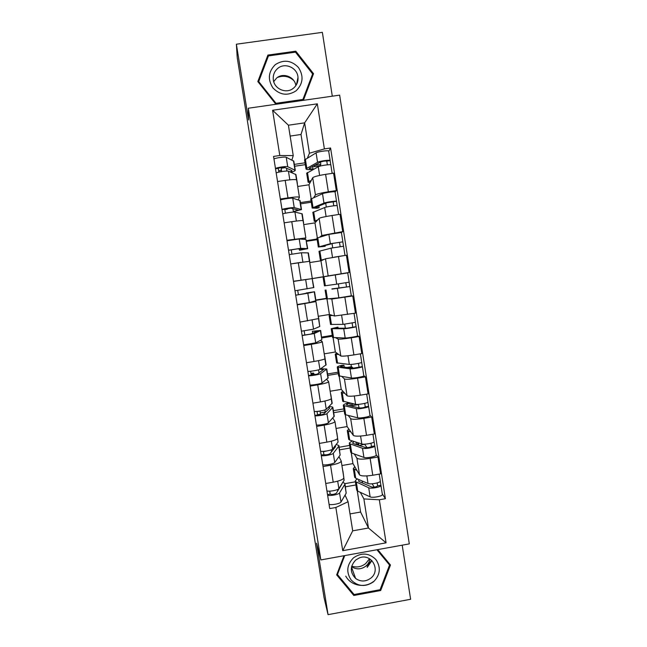<?xml version="1.0" encoding="UTF-8"?>
<svg xmlns="http://www.w3.org/2000/svg" width="647" height="647" viewBox="0 0 647 647"><rect width="100%" height="100%" fill="white"/><g stroke="black" fill="none" stroke-linecap="round" stroke-linejoin="round"><path stroke-width="0.97" d="M371.718 560.391L366.72 565.971M373.368 581.596C364.665 588.455 350.763 585.721 345.749 576.105M332.299 96.193L322.36 32.35L236.381 44.206L237.231 57.623L324.058 597.658L328.053 614.65L410.619 599.284L402.199 545.17M320.855 559.93L409.308 543.876L339.643 95.133L248.311 108.227L320.855 559.93L316.561 543.165L328.053 614.65M297.45 80.042L297.879 80.584M236.381 44.206L248.553 119.954L248.311 108.227M341.915 465.525L352.955 463.608L359.522 474.817C361.107 476.192 365.523 476.338 372.777 475.246L380.582 473.879L377.945 457.017L370.133 458.375C362.87 459.475 358.462 459.402 356.901 458.157L354.257 453.959M338.955 456.677L341.187 460.931C341.106 462.435 337.556 463.883 330.528 465.258L333.221 482.177C340.233 480.778 343.775 479.257 343.832 477.607L341.228 461.174M333.221 482.177L325.74 483.487M376.15 454.655L377.945 457.017M339.165 447.239L349.639 445.427M356.392 444.271L357.807 444.02M330.528 465.258L323.039 466.56M350.051 448.031L339.578 449.835M336.044 428.46L347.107 426.567L353.311 435.382C354.847 436.45 359.247 436.426 366.517 435.318L374.338 433.975L371.693 417.04L363.857 418.374C356.586 419.482 352.194 419.579 350.674 418.649L348.159 415.406M319.351 443.421L326.848 442.136C333.892 440.793 337.467 439.45 337.58 438.132L334.952 421.561M369.987 415.245L371.693 417.04M320.289 412.883L325.239 412.05M333.375 410.675L343.872 408.896M332.825 418.083L334.92 421.367C334.79 422.556 331.199 423.817 324.147 425.136L316.634 426.413M344.196 410.926L333.698 412.705M330.14 391.233L341.244 389.373L347.075 395.778C348.563 396.514 352.947 396.328 360.225 395.204L368.078 393.886L365.418 376.869L357.556 378.18C350.27 379.304 345.894 379.571 344.422 378.964L342.02 376.683M312.922 403.17L320.443 401.908C327.511 400.614 331.127 399.466 331.288 398.463L328.644 381.762M363.792 375.64L365.418 376.869M327.552 373.95L338.082 372.203M326.662 379.32L328.619 381.625C328.433 382.49 324.802 383.558 317.726 384.828L310.196 386.089M338.316 373.659L327.786 375.406M324.22 353.844L335.34 352.008L340.807 355.979C342.247 356.4 346.614 356.036 353.909 354.904L361.778 353.61L359.109 336.513L351.232 337.799C343.921 338.939 339.562 339.368 338.146 339.093L335.801 337.799M306.468 362.732L314.013 361.487C321.106 360.25 324.762 359.295 324.972 358.616L322.303 341.778M357.573 335.858L359.109 336.513M321.713 337.071L332.267 335.348M320.451 340.379L322.295 341.697C322.06 342.239 318.389 343.112 311.28 344.325L303.726 345.563M332.404 336.23L321.85 337.952M318.267 316.286L329.42 314.491L334.507 316.003L355.454 313.14L352.769 295.962L331.83 299.035L329.218 298.785M299.982 322.101L318.631 318.575L315.938 301.607M351.151 295.889L352.769 295.962M315.841 300.038L326.428 298.34M314.054 301.284L315.938 301.583L297.232 304.85M326.468 298.631L315.89 300.329M310.972 278.776L349.097 272.476L346.404 255.217L325.49 258.784L320.952 260.806L309.751 262.561M293.471 281.275L309.104 279.035M323.039 276.908L324.454 285.853L336.715 284.154L349.17 282.165L347.722 272.872L312.444 278.598M344.964 273.285L349.097 272.476M312.25 278.347L309.549 261.275L290.705 263.944M319.844 237.069L321.818 235.484L342.716 231.626L340.007 214.286L332.057 215.5C324.705 216.688 320.394 217.635 319.125 218.354L314.968 222.883L303.734 224.606M306.427 240.66L317.062 239.018M286.92 240.255L305.853 237.942L304.397 239.382M317.159 239.657L306.532 241.307M341.414 232.483L342.716 231.626M305.837 237.878L303.128 220.789C302.731 220.336 298.946 220.627 291.765 221.678L284.138 222.843M313.746 197.505L315.437 194.941C316.674 194.027 320.977 192.976 328.336 191.787L336.303 190.582L333.577 173.161L325.603 174.35C318.235 175.547 313.941 176.671 312.719 177.731L308.951 184.791L297.693 186.482M300.402 202.608L311.061 200.991M280.345 199.041L287.98 197.885C295.178 196.874 298.987 196.688 299.415 197.335L298.186 199.786M311.256 202.236L300.596 203.854M335.081 192.046L336.303 190.582M299.399 197.222L296.682 180.101C296.229 179.308 292.404 179.413 285.19 180.4L277.547 181.54M311.142 198.661L308.951 184.791M317.321 237.829L314.968 222.883M323.476 276.803L320.952 260.806M329.42 314.491L326.978 298.995M335.34 352.008L333.092 337.718M341.244 389.373L339.174 376.263M347.107 426.567L345.231 414.638M352.955 463.608L351.256 452.835M350.011 513.92L360.597 512.036L368.458 528.001L363.881 498.926L360.322 492.335M360.597 512.036L357.257 490.871M345.053 495.101L348.078 501.724L352.696 530.831L368.458 528.001L386.073 542.841L342.732 550.686L335.85 507.491L348.078 501.724M355.882 484.975L345.441 486.811M304.931 159.308L301.017 134.479L304.64 122.849L288.416 125.203L293.237 155.612L279.803 155.498L273.544 156.42L329.744 508.574L335.85 507.491M279.803 155.498L272.597 110.265L317.321 103.835L324.382 148.915L309.428 153.218L304.64 122.849L317.321 103.835M363.881 498.926L379.328 499.783L385.386 498.708L330.585 148.001L324.382 148.915M379.328 499.783L386.073 542.841M344.01 555.724L336.666 574.876L353.828 595.483L380.679 590.517L390.464 565.033L377.727 549.61M267.907 55.076L257.829 81.554L275.687 104.013L303.5 100.034L313.536 73.685L295.808 51.194L267.907 55.076L267.721 57.834M301.017 134.479L290.139 136.072M307.535 157.779L309.428 153.218M293.237 155.612L291.902 160.019M294.345 164.395L305.028 162.801M382.28 493.887L385.386 498.708M344.956 483.641L355.381 481.813M328.725 151.406L330.585 148.001M305.319 164.653L294.636 166.239M285.149 167.654L281.324 168.22M351.022 364.431L351.386 366.728M344.714 324.26L345.336 328.215M338.373 283.904L339.052 288.222M332.057 243.66L332.704 247.785M325.732 203.36L326.314 207.072M342.732 550.686L352.696 530.831M288.416 125.203L272.597 110.265M380.201 589.401L380.679 590.517M353.125 593.372L353.828 595.483M258.695 81.603L258.428 82.306M312.638 76.055L312.202 75.505M295.606 52.318L295.808 51.194M342.926 470.943L344.123 480.252L338.874 488.614C338.195 490.127 329.42 491.817 326.929 490.919M342.684 470.337L342.829 471.283M341.77 484.32L336.278 493.281C334.111 494.437 332.089 494.729 330.196 494.146L329.719 491.146M337.774 490.887L337.556 489.528M342.829 482.322L344.916 483.527L344.786 484.401L339.554 492.917C338.882 494.462 330.116 496.16 327.617 495.23M344.972 483.859L346.177 493.192L341.001 502.023C340.338 503.625 331.579 505.331 329.072 504.345M330.196 494.146L327.519 494.623M359.174 479.702L358.511 480.964L359.336 481.651L371.766 487.029C374.532 487.304 376.489 486.908 377.63 485.84L380.937 485.307C381.9 486.868 371.119 489.051 368.709 487.781L370.133 496.864C372.559 498.206 383.331 496.006 382.361 494.373L380.962 485.46M362.166 480.98L362.49 483.01M357.581 479.023C355.842 479.928 355.09 480.761 355.332 481.505L368.709 487.781M356.659 489.892L357.751 491.146L370.133 496.864M372.122 483.786L374.209 487.134M377.161 482.913L377.638 485.954M354.637 477.057L355.713 478.222L368.038 483.487C370.44 484.732 381.229 482.549 380.274 481.02L379.191 474.122M354.774 466.705L353.302 468.63L357.007 470.515M380.274 481.271L380.897 485.218M364.447 481.958L365.134 482.25M336.885 432.811L338.074 442.071L332.582 449.034C331.862 450.288 323.063 451.921 320.597 451.266M336.658 432.333L336.78 433.094M335.251 445.654L335.567 446.624L329.986 453.749C327.794 454.76 325.764 455.059 323.904 454.639L323.379 451.371M331.555 451.752L331.248 449.819M336.157 444.497L338.899 445.516L338.737 446.236L333.27 453.353C332.55 454.639 323.759 456.281 321.292 455.593M338.939 445.783L340.136 455.059L334.725 462.5C334.014 463.842 325.223 465.5 322.756 464.756M326.363 451.04L323.435 451.695M323.904 454.639L321.211 455.1M330.811 394.516L332.186 403.162L326.266 409.268C325.498 410.255 316.666 411.84 314.24 411.427M330.609 394.16L330.698 394.727M328.215 407.375L329.638 407.861L329.485 408.314L323.67 414.031C321.446 414.897 319.416 415.196 317.572 414.937L317.006 411.403M325.304 412.43L324.899 409.915M329 406.623C331.272 406.631 332.558 406.874 332.841 407.335L326.953 413.611C326.193 414.63 317.37 416.215 314.935 415.778M332.882 407.545L334.24 416.158L328.417 422.798C327.665 423.874 318.842 425.483 316.407 424.982M319.974 411.039L320.5 414.185L317.531 414.695M320.006 411.096L317.038 411.597M317.572 414.937L314.871 415.398M369.526 558.733L365.709 563.561C361.455 566.869 356.788 567.742 351.717 566.19M373.521 581.799C380.315 574.859 381.107 567.443 375.907 559.542C369.122 552.934 361.681 552.336 353.577 557.746C346.76 564.71 345.967 572.142 351.2 580.052C358.017 586.635 365.45 587.217 373.521 581.799M370.804 578.159C381.261 570.266 371.338 552.764 359.303 557.924L355.745 559.995C349.914 566.271 349.873 572.433 355.624 578.467C360.662 581.928 365.725 581.823 370.804 578.159M351.596 566.675C356.384 569.748 361.123 569.57 365.83 566.149C368.07 564.241 369.437 561.855 369.947 558.992M351.879 569.506L351.281 569.352M376.934 549.756L389.551 565.033L380.08 589.716L354.079 594.52L337.459 574.56L344.73 555.595M337.168 573.582L337.459 574.56M388.135 562.219L389.551 565.033M277.353 77.511C283.329 75.181 288.78 76.16 293.689 80.463M296.083 90.815C303.103 83.835 303.904 76.071 298.477 67.523C291.425 60.268 283.709 59.289 275.339 64.611C268.295 71.615 267.494 79.395 272.953 87.952C280.038 95.19 287.745 96.144 296.083 90.815M293.463 88.17C296.73 85.396 298.243 81.821 298 77.47C297.58 67.806 284.995 62.12 277.798 68.38C274.336 71.348 272.848 75.133 273.325 79.735C274.231 89.132 286.492 94.244 293.463 88.17M295.881 85.574C294.676 76.864 283.232 72.335 276.69 78.004L273.713 81.579M258.695 81.554L268.456 55.917L295.469 52.148L312.638 73.928L302.917 99.444L275.986 103.302L258.695 81.554L258.663 82.598M312.638 73.928L302.917 100.115M302.731 100.139L302.917 99.444M275.897 103.989L275.986 103.302M297.515 79.735L297.927 80.26M357.532 442.605L358.721 445.338M354.095 441.497L352.534 443.025L353.327 443.559L365.579 447.595C368.329 447.748 370.294 447.368 371.467 446.454L374.783 445.92C375.697 447.174 364.876 449.277 362.506 448.306L363.938 457.429C366.323 458.472 377.128 456.345 376.206 455.027L374.799 446.042M356.052 442.127L356.44 444.586M352.688 441.044C350.221 441.99 349.105 442.831 349.348 443.559L362.506 448.306M350.69 452.051L351.742 453.054L363.938 457.429M359.263 445.516L364.738 444.19M364.803 444.562L367.108 447.692M370.949 443.252L371.467 446.543M348.652 439.151L349.687 440.073L361.827 443.988C364.196 444.926 375.017 442.831 374.112 441.618L372.955 434.21M348.838 429.026L347.31 430.627L350.957 432.034M374.112 441.82L374.742 445.848M358.859 445.379L358.47 442.904M352.744 406.51L351.507 404.351L351.814 406.308M351.507 404.351L353.901 403.946M349.873 403.081C347.471 403.817 346.355 404.424 346.525 404.917L359.36 407.982C362.102 407.998 364.067 407.634 365.272 406.882L368.596 406.356C369.461 407.286 358.6 409.308 356.271 408.645L357.718 417.808C360.055 418.552 370.901 416.506 370.027 415.503L368.612 406.453M349.906 403.089L350.359 405.984M349.833 403.073L347.674 403.089C344.56 404.027 343.112 404.812 343.331 405.443L356.271 408.645M344.689 414.031L345.7 414.792L357.718 417.808M358.398 407.772L359.012 407.667L358.317 404.367M364.714 403.404L365.272 406.955M342.643 401.083L355.591 404.31C357.912 404.941 368.782 402.935 367.917 402.03L366.679 394.12M342.894 391.184L341.276 392.454L344.891 393.376M367.908 402.183L368.555 406.3M352.599 405.588L358.527 404.585M311.11 374.419L314.086 373.926L313.415 373.028L310.956 373.44M324.713 356.044L326.104 364.795L319.917 369.316C319.108 370.035 310.245 371.572 307.851 371.402M319.958 369.283L323.557 369.51L317.321 374.128L311.215 375.058L310.609 371.249M319.02 372.923L318.534 369.833M320.637 368.822L326.767 368.984L320.613 373.683C319.804 374.435 310.948 375.972 308.546 375.77M326.792 369.13L328.175 377.848L322.077 382.911C321.284 383.728 312.428 385.272 310.026 385.022M314.086 373.926L314.24 374.888M311.215 375.058L308.506 375.511M318.591 317.394L319.755 326.484L313.544 329.177L301.437 331.191M312.711 333.237L312.396 331.264L317.248 331.175L310.948 334.046L304.826 334.992L304.171 330.908M312.396 331.264L320.661 330.463L314.24 333.561L302.133 335.583M320.677 330.544L321.842 339.651L315.712 342.837L303.621 344.875M304.826 334.992L302.109 335.429M313.593 287.608L312.169 278.606L313.86 287.543L294.983 290.786M312.169 278.606L293.495 281.437M306.379 293.374L306.314 292.962L311.086 292.347L298.404 294.733L297.709 290.374M306.314 292.962L314.531 291.765L307.835 293.253L295.687 295.202M314.531 291.781L315.946 300.709L309.315 302.57L297.183 304.535M298.404 294.733L295.687 295.169M346.808 367.488L351.62 366.687L352.809 368.151M344.253 367.205L343.937 365.183L340.484 366.631L353.116 368.183L362.377 366.606C363.193 367.221 352.3 369.154 350.011 368.798L351.458 378.01C353.755 378.438 364.641 376.481 363.816 375.794L362.393 366.671M343.937 365.183L341.713 365.296C338.575 366.105 337.103 366.728 337.289 367.156L350.011 368.798M338.656 375.85L351.458 378.01M358.446 363.371L359.045 367.132M336.602 362.838L349.331 364.447C351.612 364.771 362.514 362.846 361.697 362.263L360.379 353.836M336.933 353.165L335.227 354.111L338.826 354.54M361.681 362.369L362.344 366.566M350.448 367.892L352.712 367.512M338.122 328.247L337.944 327.115L334.426 328.183L346.841 328.207L356.133 326.67C356.901 326.961 345.967 328.813 343.727 328.765L345.175 338.017C347.431 338.138 358.357 336.27 357.581 335.898L356.141 326.703M337.944 327.115L331.215 328.7L343.727 328.765M332.607 337.499L345.175 338.017M352.146 323.144L352.793 327.196M330.544 324.43L343.039 324.39L355.454 322.303L354.055 313.366M331.021 314.968L329.145 315.599L332.857 315.51M355.429 322.368L356.101 326.654M331.96 289.12L349.857 286.548L351.313 295.825L338.866 297.846L326.525 298.971M331.927 288.885L349.857 286.548M345.822 282.731L346.509 287.082M349.145 282.173L349.825 286.548M299.31 248.941L299.529 250.284L304.462 249.16L297.402 248.885L288.522 250.3M299.529 250.284L307.697 248.65L300.693 248.335L288.505 250.195M307.689 248.594L305.974 239.519L299.205 238.961L287.009 240.797M291.926 254.101L291.255 249.871M309.792 261.849L308.368 252.896L301.397 252.759L289.217 254.627M301.081 262.326L292.945 263.596M319.003 251.311L331.054 248.141L343.557 246.232L344.997 255.444M322.554 260.094L320.411 260.24L324.284 259.326M334.37 257.126L342.926 255.767M325.093 245.512L325.215 246.289L322.238 246.281L333.512 243.272L339.513 242.366L340.152 246.564M339.513 242.366L342.837 241.849L343.517 246.208M325.215 246.289L318.324 247.025L330.358 243.725L342.837 241.849M316.917 238.112L328.894 234.368L341.406 232.499L342.861 241.808M287.608 208.512L287.317 209.199L284.826 209.579M292.913 208.674L293.382 211.626L298.259 210.089L290.932 208.205L282.035 209.636M293.382 211.626L301.502 209.588L294.231 207.63C293.237 207.266 284.251 208.577 281.995 209.41M301.486 209.466L300.071 200.546L292.735 198.208C291.732 197.78 282.739 199.074 280.491 199.972M285.408 213.203L284.769 209.216M303.597 222.778L302.181 213.85L294.935 212.07C293.948 211.739 284.971 213.057 282.707 213.866M325.368 203.417L326.153 203.101M312.857 212.402L324.681 207.541C326.784 206.636 337.839 205.05 337.224 205.738L338.591 214.505M316.197 221.541L314.264 221.298L317.653 219.948M318.874 206.005L319.141 207.695L315.404 207.533L316.068 207.129L327.147 202.705L333.165 201.84L333.771 205.795M319.141 207.695L316.965 208.237L312.169 208.027L323.977 203.101C326.08 202.171 337.144 200.594 336.529 201.314L337.176 205.657M310.762 199.139L322.505 193.704C324.592 192.693 335.664 191.14 335.065 191.933L336.521 201.257M333.165 201.815L336.505 201.354M281.21 167.508L281.316 171.56L278.825 171.932M290.163 171.916L292.032 170.84L291.748 170.501L284.429 167.338C282.019 167.258 279.965 167.605 278.259 168.374L275.517 168.778M286.928 171.043L286.484 168.228M291.069 172.304C293.714 171.528 295.113 170.873 295.283 170.339L287.729 166.724C286.694 166.085 277.676 167.338 275.46 168.438M295.258 170.153L293.843 161.257L286.225 157.261C285.173 156.558 276.156 157.795 273.948 158.952M278.857 172.118L278.259 168.374M297.377 183.53L295.962 174.625L288.441 171.196C287.405 170.582 278.396 171.843 276.172 172.911M297.28 183.885L297.199 183.384M281.647 170.226L278.622 170.679M313.941 165.608L314.11 166.675L320.071 165.794L320.831 164.395L320.467 162.098M306.686 173.307L318.267 166.748C320.33 165.527 331.426 164.031 330.86 165.05L332.162 173.372M310.026 182.778L308.093 182.187L311.328 180.343M312.63 166.319L313.035 168.932C310.479 169.021 309.209 168.835 309.226 168.366L320.75 161.944C323.395 161.119 325.409 160.852 326.792 161.135L327.358 164.831M326.767 161.071L330.14 160.658L330.803 164.92M313.035 168.932L310.875 169.579C307.592 169.7 305.966 169.457 305.982 168.851L317.572 162.292C319.626 161.038 330.73 159.55 330.164 160.602L330.14 160.658M304.583 159.987L316.084 152.846C318.13 151.519 329.242 150.047 328.692 151.18L330.148 160.521M314.11 166.675L314.798 165.292L320.831 164.395M312.719 177.731L315.437 194.941M319.125 218.354L321.818 235.484M325.49 258.784L328.175 275.832M331.83 299.035L334.507 316.003M338.146 339.093L340.807 355.979M344.422 378.964L347.075 395.778M350.674 418.649L353.311 435.382M356.901 458.157L359.522 474.817M291.765 221.678L294.531 239.075M298.299 262.755L301.057 280.078M304.81 303.637L307.551 320.88M311.28 344.325L314.013 361.487M317.726 384.828L320.443 401.908M324.147 425.136L326.848 442.136M285.19 180.4L287.98 197.885M332.057 215.5L334.774 232.855M338.478 256.463L341.187 273.73M344.867 297.224L347.56 314.418M351.232 337.799L353.909 354.904M357.556 378.18L360.225 395.204M363.857 418.374L366.517 435.318M370.133 458.375L372.777 475.246M325.603 174.35L328.336 191.787M344.123 480.252L343.8 478.165M338.874 488.614L337.694 481.174M346.177 493.192L344.786 484.401M341.001 502.023L339.554 492.917M356.368 482.371L357.751 491.146M354.321 469.439L355.713 478.222M366.849 475.933L368.038 483.487M338.074 442.071L337.524 438.577M332.582 449.034L331.337 441.189M340.136 455.059L338.737 446.236M334.725 462.5L333.27 453.353M331.992 403.712L331.215 398.803M326.266 409.268L324.956 401.019M334.062 416.765L332.663 407.901M328.417 422.798L326.953 413.611M371.734 560.407L367.132 567.314M352.389 569.514L351.289 568.972M297.078 81.748L297.418 82.468M350.35 444.238L351.742 453.054M348.296 431.242L349.687 440.073M360.581 436.054L361.827 443.988M344.301 405.936L345.7 414.792M342.247 392.883L343.646 401.747M354.289 395.996L355.591 404.31M325.886 365.183L324.883 358.842M319.917 369.316L318.542 360.654M327.964 378.293L326.557 369.388M322.077 382.911L320.613 373.683M319.755 326.484L318.518 318.696M313.544 329.177L312.097 320.103M321.842 339.651L320.427 330.706M315.712 342.837L314.24 333.561M307.131 288.853L305.651 279.52M315.687 300.831L314.264 291.854M309.315 302.57L307.835 293.253M338.235 367.456L339.635 376.352M336.165 354.346L337.572 363.25M347.965 355.745L349.331 364.447M332.137 328.805L333.545 337.742M330.059 315.639L331.466 324.584M341.608 315.307L343.039 324.39M326.007 289.985L327.422 298.954M337.402 288.546L338.866 297.846M323.921 276.754L325.336 285.739M335.251 274.838L336.715 284.154M307.406 248.553L305.974 239.519M300.693 248.335L299.205 238.961M309.412 261.242L308.077 252.815M302.877 262.059L301.397 252.759M319.853 250.979L321.276 259.997M331.054 248.141L332.518 257.433M317.758 237.692L319.181 246.717M328.894 234.368L330.358 243.725M301.187 209.321L299.747 200.246M294.231 207.63L292.735 198.208M302.982 220.635L301.866 213.607M296.358 221.039L294.935 212.07M313.674 211.804L315.097 220.862M324.681 207.541L326.088 216.527M311.563 198.451L312.994 207.525M322.505 193.704L323.977 203.101M294.943 169.91L293.495 160.796M287.729 166.724L286.225 157.261M296.512 179.842L295.622 174.213M289.807 179.826L288.441 171.196M307.462 172.45L308.894 181.548M318.267 166.748L319.634 175.426M305.344 159.041L306.783 168.147M316.084 152.846L317.572 162.292M355.332 481.505L356.715 490.24M353.302 468.63L354.685 477.381M367.286 567.33L371.92 560.585M352.478 569.764L351.281 569.223M351.507 567.079L355.624 578.467M296.463 84.636L298 77.47M297.563 81.991L297.191 81.247M349.348 443.559L350.731 452.334M347.31 430.627L348.693 439.41M343.331 405.443L344.722 414.258M341.276 392.454L342.675 401.277M337.289 367.156L338.68 376.012M335.227 354.111L336.626 362.975M331.215 328.7L332.623 337.588M329.145 315.599L330.552 324.503M325.118 290.074L326.525 299.003M318.995 251.271L320.411 260.24M316.909 238.047L318.324 247.025M312.841 212.289L314.264 221.298M310.746 199.001L312.169 208.027M306.662 173.129L308.093 182.187M304.551 159.793L305.982 168.851"/></g></svg>
